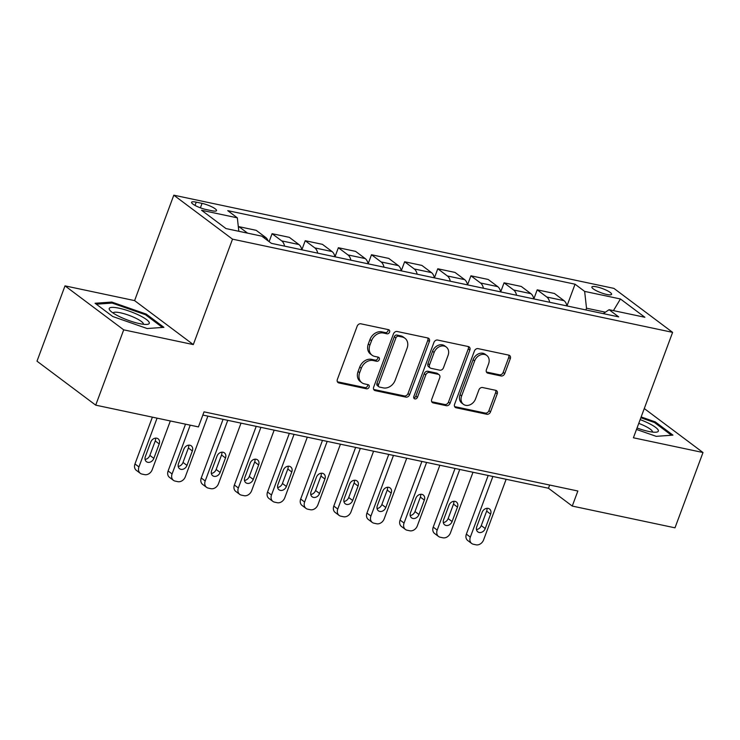 <?xml version="1.0" encoding="UTF-8"?>
<svg xmlns="http://www.w3.org/2000/svg" width="740" height="740" viewBox="0 0 740 740"><rect width="100%" height="100%" fill="white"/><g stroke="black" fill="none" stroke-linecap="round" stroke-linejoin="round"><path stroke-width="1.11" d="M389.564 332.112A2.257 1.804 126.8 0 0 388.509 329.661L360.861 323.805A3.228 2.571 126.8 0 0 357.161 326.211L337.366 379.426A3.228 2.571 126.8 0 0 338.041 382.562A3.228 2.571 126.8 0 0 338.874 382.941L366.522 388.796A2.257 1.804 126.8 0 0 368.058 384.652L364.487 383.894A10.323 8.232 126.8 0 1 361.814 382.7A10.323 8.232 126.8 0 1 359.677 372.673L361.324 368.233A10.323 8.232 126.8 0 1 373.173 360.537L376.743 361.296A2.257 1.804 126.8 0 0 378.288 357.161L374.708 356.403A10.323 8.232 126.8 0 1 372.035 355.2A10.323 8.232 126.8 0 1 369.898 345.173L371.545 340.742A10.323 8.232 126.8 0 1 383.394 333.037L386.974 333.796A2.257 1.804 126.8 0 0 389.564 332.112M372.035 355.2L370.453 354.007A10.323 8.232 126.8 0 1 368.317 343.989L369.963 339.549A10.323 8.232 126.8 0 1 381.812 331.853L385.383 332.611A2.257 1.804 126.8 0 0 388.065 329.568M337.394 381.775L364.931 387.603A2.257 1.804 126.8 0 0 367.614 384.56M361.814 382.7L360.223 381.507A10.323 8.232 126.8 0 1 358.086 371.48L359.733 367.049A10.323 8.232 126.8 0 1 371.582 359.353L375.161 360.112A2.257 1.804 126.8 0 0 377.835 357.059M596.662 286.861A10.517 2.201 20.4 0 0 591.889 287A10.517 2.201 20.4 0 0 596.533 290.811A10.517 2.201 20.4 0 0 606.818 294.464A10.517 2.201 20.4 0 0 611.601 294.326A10.517 2.201 20.4 0 0 606.948 290.515A10.517 2.201 20.4 0 0 596.662 286.861M501.054 375.976A3.228 2.571 126.8 0 0 504.754 373.571L510.313 358.641A3.228 2.571 126.8 0 0 509.638 355.505A3.228 2.571 126.8 0 0 508.805 355.135L478.096 348.632A3.228 2.571 126.8 0 0 474.396 351.038L454.601 404.253A3.228 2.571 126.8 0 0 455.276 407.389A3.228 2.571 126.8 0 0 456.108 407.768L486.818 414.271A3.228 2.571 126.8 0 0 490.518 411.865L497.224 393.828A3.228 2.571 126.8 0 0 496.559 390.692A3.228 2.571 126.8 0 0 495.717 390.313L482.582 387.538A3.228 2.571 126.8 0 0 478.882 389.943L475.552 398.888A8.63 6.882 126.8 0 1 463.416 404.318A8.63 6.882 126.8 0 1 461.631 395.937L474.654 360.898A8.63 6.882 126.8 0 1 486.791 355.468A8.63 6.882 126.8 0 1 488.585 363.849L486.411 369.686A3.228 2.571 126.8 0 0 487.077 372.821A3.228 2.571 126.8 0 0 487.91 373.191L501.054 375.976L499.463 374.792A3.228 2.571 126.8 0 0 503.172 372.387L508.722 357.457A3.228 2.571 126.8 0 0 508.695 355.108M633.403 437.784L703 452.519L674.991 527.824L572.26 506.068L577.857 491.009L204.037 411.847L198.44 426.906L95.71 405.15L123.71 329.846L193.306 344.59L232.517 239.159L672.614 332.362L633.403 437.784M429.376 341.501A3.228 2.571 126.8 0 0 428.71 338.365A3.228 2.571 126.8 0 0 427.877 337.995L397.167 331.492A3.228 2.571 126.8 0 0 393.467 333.897L373.672 387.122A3.228 2.571 126.8 0 0 374.338 390.248A3.228 2.571 126.8 0 0 375.171 390.628L405.881 397.13A3.228 2.571 126.8 0 0 409.581 394.725L429.376 341.501L427.794 340.317A3.228 2.571 126.8 0 0 427.766 337.967M437.636 340.058L468.337 346.561A3.228 2.571 126.8 0 1 469.179 346.94A3.228 2.571 126.8 0 1 469.845 350.075L450.05 403.291A3.228 2.571 126.8 0 1 446.35 405.696L433.205 402.911A3.228 2.571 126.8 0 1 432.373 402.542A3.228 2.571 126.8 0 1 431.707 399.406L439.727 377.825A3.228 2.571 126.8 0 0 439.061 374.69A3.228 2.571 126.8 0 0 438.228 374.311L429.514 372.47A3.228 2.571 126.8 0 0 425.805 374.875L417.453 397.343A2.257 1.804 126.8 0 1 413.808 396.575L433.927 342.463A3.228 2.571 126.8 0 1 437.636 340.058M206.062 209.513L211.899 210.752A10.184 2.137 20.4 0 0 216.524 210.623A10.184 2.137 20.4 0 0 212.019 206.922A10.184 2.137 20.4 0 0 202.057 203.38L196.23 202.149A10.184 2.137 20.4 0 0 191.595 202.279A10.184 2.137 20.4 0 0 196.1 205.979A10.184 2.137 20.4 0 0 206.062 209.513M232.517 239.159L173.808 195.184L613.904 288.378L672.614 332.362M566.97 305.935L575.045 284.197L227.744 210.65L237.337 217.847L201.548 210.262L225.978 228.567L261.775 236.153L271.377 243.34L618.677 316.887L609.085 309.699L603.257 313.621M575.045 284.197L584.646 291.394L620.435 298.969L644.873 317.275L609.085 309.699M193.306 344.59L134.597 300.607L65.009 285.871L123.71 329.846M65.009 285.871L37 361.175L95.71 405.15M703 452.519L644.281 408.545M134.597 300.607L173.808 195.184M202.853 415.057L548.46 488.243L572.26 506.068M605.376 312.188L586.515 308.192L585.867 309.94M549.654 485.033L548.46 488.243M237.337 217.847L238.835 231.287M238.465 227.966L238.946 226.671L247.576 233.146M268.139 240.916A13.144 7.437 102 0 0 265.771 237.512L256.179 230.325L238.946 226.671M269.12 241.656L272.079 233.692L281.681 240.879A13.144 7.437 102 0 1 284.595 246.143M334.961 256.808A13.144 7.437 102 0 0 332.057 251.554L322.455 244.357L305.222 240.713L301.846 249.796A13.144 7.437 102 0 0 298.914 244.533L289.312 237.337L272.079 233.692M334.989 256.808L338.365 247.724L347.966 254.921A13.144 7.437 102 0 1 350.871 260.175M434.389 277.861A13.144 7.437 102 0 0 431.476 272.607L421.874 265.41L404.641 261.766L401.265 270.849A13.144 7.437 102 0 0 398.333 265.586L388.731 258.399L371.499 254.745L368.122 263.829A13.144 7.437 102 0 0 365.199 258.565L355.598 251.378L338.365 247.724M434.408 277.861L437.784 268.777L447.386 275.974A13.144 7.437 102 0 1 450.29 281.228M500.666 291.893A13.144 7.437 102 0 0 497.752 286.639L488.16 279.452L470.927 275.798L467.541 284.882A13.144 7.437 102 0 0 464.618 279.618L455.017 272.431L437.784 268.777M500.684 291.902L504.06 282.819L513.662 290.006A13.144 7.437 102 0 1 516.576 295.269M566.942 305.935A13.144 7.437 102 0 0 564.037 300.671L554.436 293.484L537.203 289.83L533.827 298.914A13.144 7.437 102 0 0 530.895 293.66L521.293 286.463L504.06 282.819M305.222 240.713L314.824 247.9A13.144 7.437 102 0 1 317.728 253.154M371.499 254.745L381.1 261.932A13.144 7.437 102 0 1 384.014 267.196M404.641 261.766L414.243 268.953A13.144 7.437 102 0 1 417.157 274.207M470.927 275.798L480.519 282.985A13.144 7.437 102 0 1 483.433 288.249M537.203 289.83L546.804 297.027A13.144 7.437 102 0 1 549.709 302.281M586.515 308.192L584.646 291.394M620.435 298.969L613.442 310.624M147.167 328.542L163.91 327.339L146.233 314.093L111.805 302.059L95.062 303.261L112.739 316.507L147.167 328.542M636.502 429.45L656.195 436.341L672.947 435.139L655.261 421.893L641.154 416.953M111.407 303.123L111.805 302.059M145.882 315.036L146.233 314.093M654.918 422.827L655.261 421.893M373.7 389.462L404.299 395.937A3.228 2.571 126.8 0 0 407.999 393.532L427.794 340.317M398.49 336.238A2.257 1.804 126.8 0 0 395.9 337.921L378.529 384.634A2.257 1.804 126.8 0 0 379.574 387.094L383.348 387.889A10.323 8.232 126.8 0 0 395.197 380.194L407.074 348.262A10.323 8.232 126.8 0 0 404.937 338.236A10.323 8.232 126.8 0 0 402.264 337.033L398.49 336.238L396.899 335.044A2.257 1.804 126.8 0 0 394.309 336.737L395.9 337.921M378.991 386.826L377.409 385.642A2.257 1.804 126.8 0 1 376.938 383.45L394.309 336.737M404.937 338.236L403.346 337.052A10.323 8.232 126.8 0 0 400.673 335.849L402.264 337.033M396.899 335.044L400.673 335.849M431.725 401.746L444.759 404.512A3.228 2.571 126.8 0 0 448.468 402.107L468.254 348.882A3.228 2.571 126.8 0 0 468.226 346.542M439.061 374.69L437.479 373.506A3.228 2.571 126.8 0 0 436.637 373.127L427.924 371.276A3.228 2.571 126.8 0 0 424.224 373.682L415.861 396.159L417.453 397.343M413.706 397.87A2.257 1.804 126.8 0 0 415.861 396.159M448.061 355.422A8.63 6.882 126.8 0 0 446.276 347.042A8.63 6.882 126.8 0 0 434.139 352.481L429.542 364.82A3.228 2.571 126.8 0 0 430.218 367.956A3.228 2.571 126.8 0 0 431.05 368.326L439.764 370.176A3.228 2.571 126.8 0 0 443.473 367.771L448.061 355.422M446.276 347.042L444.685 345.858A8.63 6.882 126.8 0 0 432.549 351.287L434.139 352.481M430.218 367.956L428.627 366.763A3.228 2.571 126.8 0 1 427.961 363.636L432.549 351.287M486.439 372.026L499.463 374.792M486.791 355.468L485.209 354.275A8.63 6.882 126.8 0 0 473.073 359.714L474.654 360.898M463.416 404.318L461.834 403.124A8.63 6.882 126.8 0 1 460.039 394.744L473.073 359.714M454.628 406.602L485.227 413.077A3.228 2.571 126.8 0 0 488.927 410.672L495.634 392.635A3.228 2.571 126.8 0 0 495.615 390.295M152.375 417.157L134.967 463.962A6.577 5.245 -53.2 0 0 136.327 470.344L140.295 473.313A6.577 5.245 126.8 0 0 141.997 474.081L144.651 474.636A6.577 5.245 126.8 0 0 152.19 469.733L170.329 420.958M140.295 473.313A6.577 5.245 126.8 0 1 138.935 466.931L157.074 418.146M145.068 459.401A5.254 4.19 126.8 0 0 149.869 455.414L155.243 440.957A5.254 4.19 126.8 0 0 155.529 438.154M153.837 458.384L159.211 443.926A5.254 4.19 126.8 0 0 158.129 438.82A5.254 4.19 126.8 0 0 150.729 442.132L145.355 456.589A5.254 4.19 126.8 0 0 146.446 461.695A5.254 4.19 126.8 0 0 153.837 458.384L149.869 455.414M185.518 424.168L168.11 470.973A6.577 5.245 -53.2 0 0 169.469 477.355L173.438 480.334A6.577 5.245 126.8 0 0 175.139 481.093L177.785 481.657A6.577 5.245 126.8 0 0 185.333 476.754L207.875 416.121M173.438 480.334A6.577 5.245 126.8 0 1 172.078 473.952L190.217 425.167M178.21 466.413A5.254 4.19 126.8 0 0 183.011 462.435L188.386 447.978A5.254 4.19 126.8 0 0 188.672 445.166M186.98 465.404L192.354 450.947A5.254 4.19 126.8 0 0 191.262 445.841A5.254 4.19 126.8 0 0 183.871 449.152L178.497 463.61A5.254 4.19 126.8 0 0 179.579 468.716A5.254 4.19 126.8 0 0 186.98 465.404L183.011 462.435M223.064 419.339L201.243 477.994A6.577 5.245 -53.2 0 0 202.612 484.376L206.571 487.346A6.577 5.245 126.8 0 0 208.273 488.113L210.928 488.678A6.577 5.245 126.8 0 0 218.467 483.775L241.018 423.141M206.571 487.346A6.577 5.245 126.8 0 1 205.211 480.963L227.763 420.329M211.344 473.434A5.254 4.19 126.8 0 0 216.154 469.456L221.528 454.989A5.254 4.19 126.8 0 0 221.815 452.186M220.113 472.425L225.497 457.968A5.254 4.19 126.8 0 0 224.405 452.862A5.254 4.19 126.8 0 0 217.014 456.164L211.631 470.631A5.254 4.19 126.8 0 0 212.722 475.737A5.254 4.19 126.8 0 0 220.113 472.425L216.154 469.456M256.207 426.351L234.386 485.015A6.577 5.245 -53.2 0 0 235.746 491.397L239.714 494.366A6.577 5.245 126.8 0 0 241.416 495.134L244.071 495.689A6.577 5.245 126.8 0 0 251.609 490.787L274.161 430.153M239.714 494.366A6.577 5.245 126.8 0 1 238.354 487.984L260.906 427.35M244.487 480.454A5.254 4.19 126.8 0 0 249.288 476.468L254.671 462.01A5.254 4.19 126.8 0 0 254.949 459.207M253.256 479.437L258.63 464.979A5.254 4.19 126.8 0 0 257.548 459.873A5.254 4.19 126.8 0 0 250.148 463.185L244.774 477.642A5.254 4.19 126.8 0 0 245.865 482.748A5.254 4.19 126.8 0 0 253.256 479.437L249.288 476.468M289.34 433.372L267.529 492.026A6.577 5.245 -53.2 0 0 268.888 498.409L272.857 501.387A6.577 5.245 126.8 0 0 274.558 502.146L277.204 502.71A6.577 5.245 126.8 0 0 284.752 497.807L307.304 437.174M272.857 501.387A6.577 5.245 126.8 0 1 271.497 495.005L294.048 434.371M277.63 487.466A5.254 4.19 126.8 0 0 282.43 483.488L287.805 469.031A5.254 4.19 126.8 0 0 288.091 466.219M286.399 486.457L291.773 472A5.254 4.19 126.8 0 0 290.681 466.894A5.254 4.19 126.8 0 0 283.291 470.205L277.916 484.663A5.254 4.19 126.8 0 0 278.999 489.769A5.254 4.19 126.8 0 0 286.399 486.457L282.43 483.488M139.028 315.203A21.358 4.468 20.4 0 0 116.596 307.738A21.358 4.468 20.4 0 0 110.084 310.541A21.358 4.468 20.4 0 0 119.492 316.609A21.358 4.468 20.4 0 0 147.279 324.37A21.358 4.468 20.4 0 0 139.028 315.203M143.403 324.277A16.178 3.386 20.4 0 0 135.633 318.117A16.178 3.386 20.4 0 0 113.081 313.002M96.33 304.205L112.129 303.067L145.484 314.731L162.449 327.441M637.048 427.998A21.358 4.468 20.4 0 0 648.61 431.42A21.358 4.468 20.4 0 0 656.315 432.169A21.358 4.468 20.4 0 0 640.165 419.617M652.44 432.068A16.178 3.386 20.4 0 0 638.759 423.382M640.859 417.749L654.521 422.531L671.485 435.24M322.483 440.393L300.671 499.047A6.577 5.245 -53.2 0 0 302.031 505.429L305.999 508.399A6.577 5.245 126.8 0 0 307.692 509.166L310.347 509.73A6.577 5.245 126.8 0 0 317.895 504.828L340.437 444.194M305.999 508.399A6.577 5.245 126.8 0 1 304.63 502.016L327.182 441.382M310.772 494.487A5.254 4.19 126.8 0 0 315.573 490.509L320.947 476.051A5.254 4.19 126.8 0 0 321.234 473.239M319.541 493.478L324.916 479.021A5.254 4.19 126.8 0 0 323.824 473.915A5.254 4.19 126.8 0 0 316.433 477.226L311.05 491.684A5.254 4.19 126.8 0 0 312.141 496.79A5.254 4.19 126.8 0 0 319.541 493.478L315.573 490.509M355.625 447.404L333.805 506.068A6.577 5.245 -53.2 0 0 335.174 512.45L339.133 515.419A6.577 5.245 126.8 0 0 340.835 516.187L343.49 516.742A6.577 5.245 126.8 0 0 351.028 511.84L373.58 451.206M339.133 515.419A6.577 5.245 126.8 0 1 337.773 509.037L360.325 448.403M343.906 501.507A5.254 4.19 126.8 0 0 348.707 497.521L354.09 483.063A5.254 4.19 126.8 0 0 354.377 480.26M352.675 500.499L358.058 486.032A5.254 4.19 126.8 0 0 356.967 480.926A5.254 4.19 126.8 0 0 349.567 484.238L344.193 498.695A5.254 4.19 126.8 0 0 345.284 503.801A5.254 4.19 126.8 0 0 352.675 500.499L348.707 497.521M388.759 454.425L366.947 513.079A6.577 5.245 -53.2 0 0 368.307 519.471L372.276 522.44A6.577 5.245 126.8 0 0 373.978 523.199L376.632 523.763A6.577 5.245 126.8 0 0 384.171 518.86L406.723 458.227M372.276 522.44A6.577 5.245 126.8 0 1 370.916 516.058L393.467 455.424M377.049 508.528A5.254 4.19 126.8 0 0 381.849 504.541L387.224 490.084A5.254 4.19 126.8 0 0 387.51 487.272M385.818 507.51L391.192 493.053A5.254 4.19 126.8 0 0 390.11 487.947A5.254 4.19 126.8 0 0 382.71 491.258L377.335 505.716A5.254 4.19 126.8 0 0 378.427 510.822A5.254 4.19 126.8 0 0 385.818 507.51L381.849 504.541M421.902 461.446L400.09 520.1A6.577 5.245 -53.2 0 0 401.45 526.482L405.418 529.452A6.577 5.245 126.8 0 0 407.12 530.219L409.766 530.784A6.577 5.245 126.8 0 0 417.314 525.881L439.856 465.247M405.418 529.452A6.577 5.245 126.8 0 1 404.059 523.069L426.601 462.435M410.191 515.54A5.254 4.19 126.8 0 0 414.992 511.562L420.366 497.104A5.254 4.19 126.8 0 0 420.653 494.292M418.96 514.531L424.335 500.074A5.254 4.19 126.8 0 0 423.243 494.968A5.254 4.19 126.8 0 0 415.852 498.279L410.478 512.737A5.254 4.19 126.8 0 0 411.56 517.843A5.254 4.19 126.8 0 0 418.96 514.531L414.992 511.562M455.045 468.457L433.224 527.12A6.577 5.245 -53.2 0 0 434.593 533.503L438.561 536.472A6.577 5.245 126.8 0 0 440.254 537.24L442.909 537.795A6.577 5.245 126.8 0 0 450.447 532.902L472.999 472.259M438.561 536.472A6.577 5.245 126.8 0 1 437.192 530.09L459.743 469.456M443.325 522.56A5.254 4.19 126.8 0 0 448.135 518.574L453.509 504.116A5.254 4.19 126.8 0 0 453.796 501.313M452.094 521.552L457.477 507.094A5.254 4.19 126.8 0 0 456.386 501.979A5.254 4.19 126.8 0 0 448.995 505.291L443.611 519.748A5.254 4.19 126.8 0 0 444.703 524.854A5.254 4.19 126.8 0 0 452.094 521.552L448.135 518.574M488.187 475.478L466.367 534.141A6.577 5.245 -53.2 0 0 467.726 540.524L471.695 543.493A6.577 5.245 126.8 0 0 473.397 544.252L476.051 544.816A6.577 5.245 126.8 0 0 483.59 539.913L506.141 479.279M471.695 543.493A6.577 5.245 126.8 0 1 470.335 537.111L492.886 476.477M476.468 529.581A5.254 4.19 126.8 0 0 481.268 525.594L486.652 511.137A5.254 4.19 126.8 0 0 486.929 508.325M485.237 528.563L490.611 514.106A5.254 4.19 126.8 0 0 489.529 509A5.254 4.19 126.8 0 0 482.129 512.311L476.754 526.769A5.254 4.19 126.8 0 0 477.846 531.875A5.254 4.19 126.8 0 0 485.237 528.563L481.268 525.594M265.771 237.512L262.737 236.874M298.914 244.533L281.681 240.879M332.057 251.554L314.824 247.9M365.199 258.565L347.966 254.921M398.333 265.586L381.1 261.932M431.476 272.607L414.243 268.953M464.618 279.618L447.386 275.974M497.752 286.639L480.519 282.985M530.895 293.66L513.662 290.006M564.037 300.671L546.804 297.027M195.018 205.406L196.23 202.149M200.401 207.829L202.057 203.38M381.812 331.853L383.394 333.037M369.963 339.549L371.545 340.742M368.317 343.989L369.898 345.173M375.161 360.112L376.743 361.296M371.582 359.353L373.173 360.537M359.733 367.049L361.324 368.233M358.086 371.48L359.677 372.673M364.931 387.603L366.522 388.796M337.44 381.868L338.874 382.941M385.383 332.611L386.974 333.796M407.999 393.532L409.581 394.725M404.299 395.937L405.881 397.13M373.746 389.555L375.171 390.628M376.938 383.45L378.529 384.634M468.254 348.882L469.845 350.075M448.468 402.107L450.05 403.291M444.759 404.512L446.35 405.696M431.781 401.848L433.205 402.911M436.637 373.127L438.228 374.311M427.924 371.276L429.514 372.47M424.224 373.682L425.805 374.875M427.961 363.636L429.542 364.82M486.485 372.128L487.91 373.191M460.039 394.744L461.631 395.937M495.634 392.635L497.224 393.828M488.927 410.672L490.518 411.865M485.227 413.077L486.818 414.271M454.675 406.695L456.108 407.768M508.722 357.457L510.313 358.641M503.172 372.387L504.754 373.571M138.935 466.931L134.967 463.962M155.243 440.957L159.211 443.926M172.078 473.952L168.11 470.973M188.386 447.978L192.354 450.947M205.211 480.963L201.243 477.994M221.528 454.989L225.497 457.968M238.354 487.984L234.386 485.015M254.671 462.01L258.63 464.979M271.497 495.005L267.529 492.026M287.805 469.031L291.773 472M304.63 502.016L300.671 499.047M320.947 476.051L324.916 479.021M337.773 509.037L333.805 506.068M354.09 483.063L358.058 486.032M370.916 516.058L366.947 513.079M387.224 490.084L391.192 493.053M404.059 523.069L400.09 520.1M420.366 497.104L424.335 500.074M437.192 530.09L433.224 527.12M453.509 504.116L457.477 507.094M470.335 537.111L466.367 534.141M486.652 511.137L490.611 514.106"/></g></svg>
